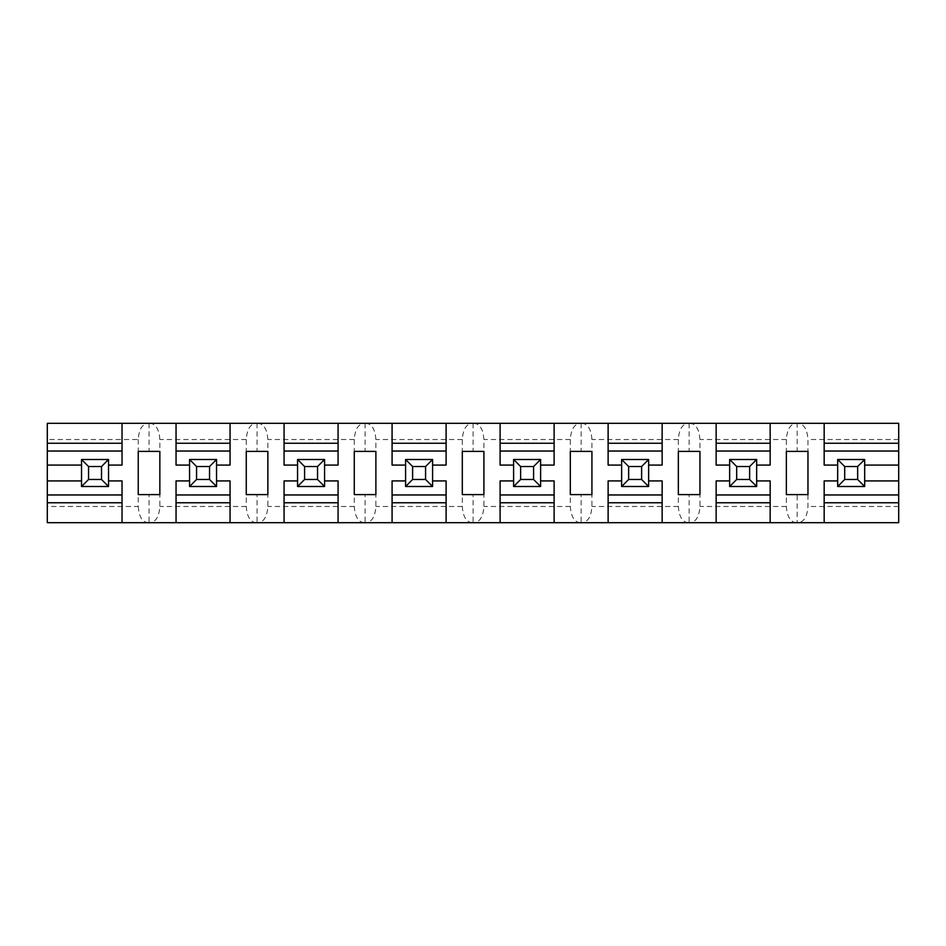 <?xml version="1.0" encoding="UTF-8"?>
<svg xmlns="http://www.w3.org/2000/svg" width="946" height="946" viewBox="0 0 946 946"><rect width="100%" height="100%" fill="white"/><g stroke="black" fill="none" stroke-linecap="round" stroke-linejoin="round"><path stroke-width="0.71" stroke-dasharray="4.73 3.55" d="M138.246 439.512L138.246 506.488L47.3 506.488L47.3 423.311L148.368 423.311C142.361 423.761 138.991 429.153 138.246 439.512L47.3 439.512M47.3 506.488L47.3 522.689L797.833 522.689C803.84 522.239 807.21 516.847 807.967 506.488L807.967 494.604L797.159 494.604L797.159 522.689M797.833 522.689L898.7 522.689L898.7 423.311L797.833 423.311C803.84 423.761 807.21 429.153 807.967 439.512L807.967 494.604M796.485 522.689C790.489 522.239 787.107 516.847 786.363 506.488L786.363 439.512C787.107 429.153 790.489 423.761 796.485 423.311L689.811 423.311C695.818 423.761 699.2 429.153 699.945 439.512L699.945 506.488C699.2 516.847 695.818 522.239 689.811 522.689M688.463 522.689C682.468 522.239 679.086 516.847 678.341 506.488L678.341 439.512C679.086 429.153 682.468 423.761 688.463 423.311L581.802 423.311C587.797 423.761 591.179 429.153 591.924 439.512L591.924 506.488C591.179 516.847 587.797 522.239 581.802 522.689M580.442 522.689C574.447 522.239 571.065 516.847 570.32 506.488L570.32 439.512C571.065 429.153 574.447 423.761 580.442 423.311L473.78 423.311C479.776 423.761 483.158 429.153 483.903 439.512L483.903 506.488C483.158 516.847 479.776 522.239 473.78 522.689M472.432 522.689C466.425 522.239 463.043 516.847 462.298 506.488L462.298 439.512C463.043 429.153 466.425 423.761 472.432 423.311L365.759 423.311C371.754 423.761 375.136 429.153 375.881 439.512L375.881 506.488C375.136 516.847 371.754 522.239 365.759 522.689M364.411 522.689C358.404 522.239 355.034 516.847 354.277 506.488L354.277 439.512C355.034 429.153 358.404 423.761 364.411 423.311L257.738 423.311C263.745 423.761 267.115 429.153 267.86 439.512L267.86 506.488C267.115 516.847 263.745 522.239 257.738 522.689M256.39 522.689C250.383 522.239 247.012 516.847 246.256 506.488L246.256 439.512C247.012 429.153 250.383 423.761 256.39 423.311L149.716 423.311C155.723 423.761 159.094 429.153 159.85 439.512L159.85 506.488C159.094 516.847 155.723 522.239 149.716 522.689M796.485 423.311L797.159 423.311L797.159 451.396L807.967 451.396M797.159 423.311L797.833 423.311M786.363 451.396L797.159 451.396M189.555 465.077L189.555 486.504L216.551 486.504L216.551 459.496L189.555 459.496L216.551 459.496L209.539 466.52L209.539 479.48L216.551 486.504L189.555 486.504L189.555 459.496L196.567 466.52L196.567 479.48L189.555 486.504L189.555 465.077M176.051 423.311L176.051 465.077M122.034 423.311L122.034 465.077M108.53 459.496L108.53 486.504L81.533 486.504L81.533 459.496L108.53 459.496L81.533 459.496L88.557 466.52L88.557 479.48L81.533 486.504L108.53 486.504L108.53 459.496L101.518 466.52L101.518 479.48L108.53 486.504L108.53 459.496L81.533 459.496L81.533 486.504L81.533 459.496M122.034 480.923L122.034 522.689M176.051 480.923L176.051 522.689M297.564 465.077L297.564 486.504L324.573 486.504L324.573 459.496L297.564 459.496L324.573 459.496L317.549 466.52L317.549 479.48L324.573 486.504L297.564 486.504L297.564 459.496L304.588 466.52L304.588 479.48L297.564 486.504L297.564 465.077M284.072 423.311L284.072 465.077M230.055 423.311L230.055 465.077M230.055 480.923L230.055 522.689M284.072 480.923L284.072 522.689M405.586 465.077L405.586 486.504L432.594 486.504L432.594 459.496L405.586 459.496L432.594 459.496L425.57 466.52L425.57 479.48L432.594 486.504L405.586 486.504L405.586 459.496L412.61 466.52L412.61 479.48L405.586 486.504L405.586 465.077M392.082 423.311L392.082 465.077M338.077 423.311L338.077 465.077M338.077 480.923L338.077 522.689M392.082 480.923L392.082 522.689M513.607 465.077L513.607 486.504L540.615 486.504L540.615 459.496L513.607 459.496L540.615 459.496L533.591 466.52L533.591 479.48L540.615 486.504L513.607 486.504L513.607 459.496L520.631 466.52L520.631 479.48L513.607 486.504L513.607 465.077M500.103 423.311L500.103 465.077M446.098 423.311L446.098 465.077M446.098 480.923L446.098 522.689M500.103 480.923L500.103 522.689M621.628 465.077L621.628 486.504L648.637 486.504L648.637 459.496L621.628 459.496L648.637 459.496L641.613 466.52L641.613 479.48L648.637 486.504L621.628 486.504L621.628 459.496L628.652 466.52L628.652 479.48L621.628 486.504L621.628 465.077M608.124 423.311L608.124 465.077M554.12 423.311L554.12 465.077M554.12 480.923L554.12 522.689M608.124 480.923L608.124 522.689M729.65 465.077L729.65 486.504L756.658 486.504L756.658 459.496L729.65 459.496L756.658 459.496L749.634 466.52L749.634 479.48L756.658 486.504L729.65 486.504L729.65 459.496L736.674 466.52L736.674 479.48L729.65 486.504L729.65 465.077M716.146 423.311L716.146 465.077M662.141 423.311L662.141 465.077M662.141 480.923L662.141 522.689M716.146 480.923L716.146 522.689M837.671 459.496L837.671 486.504L864.679 486.504L864.679 459.496L837.671 459.496L844.695 466.52L844.695 479.48L837.671 486.504L837.671 459.496L864.679 459.496L857.655 466.52L857.655 479.48L864.679 486.504L837.671 486.504L837.671 459.496L864.679 459.496L864.679 486.504L864.679 459.496M824.167 423.311L824.167 465.077M770.162 423.311L770.162 465.077M770.162 480.923L770.162 522.689M824.167 480.923L824.167 522.689M688.463 423.311L689.811 423.311M580.442 423.311L581.802 423.311M472.432 423.311L473.78 423.311M364.411 423.311L365.759 423.311M256.39 423.311L257.738 423.311M148.368 423.311L149.716 423.311M756.658 459.496L756.658 486.504L756.658 459.496L729.65 459.496M648.637 459.496L648.637 486.504L648.637 459.496L621.628 459.496M540.615 459.496L540.615 486.504L540.615 459.496L513.607 459.496M432.594 459.496L432.594 486.504L432.594 459.496L405.586 459.496M324.573 459.496L324.573 486.504L324.573 459.496L297.564 459.496M216.551 459.496L216.551 486.504L216.551 459.496L189.555 459.496M857.655 466.52L844.695 466.52M138.246 506.488C138.991 516.847 142.361 522.239 148.368 522.689M689.137 423.311L689.137 451.396L699.945 451.396M678.341 494.604L689.137 494.604L689.137 522.689M689.137 494.604L699.945 494.604M678.341 451.396L689.137 451.396M786.363 494.604L797.159 494.604M581.116 423.311L581.116 451.396L591.924 451.396M570.32 494.604L581.116 494.604L581.116 522.689M581.116 494.604L591.924 494.604M570.32 451.396L581.116 451.396M473.106 423.311L473.106 451.396L483.903 451.396M462.298 494.604L473.106 494.604L473.106 522.689M473.106 494.604L483.903 494.604M462.298 451.396L473.106 451.396M365.085 423.311L365.085 451.396L375.881 451.396M354.277 494.604L365.085 494.604L365.085 522.689M365.085 494.604L375.881 494.604M354.277 451.396L365.085 451.396M257.064 423.311L257.064 451.396L267.86 451.396M246.256 494.604L257.064 494.604L257.064 522.689M257.064 494.604L267.86 494.604M246.256 451.396L257.064 451.396M149.042 423.311L149.042 451.396L159.85 451.396M138.246 451.396L149.042 451.396M138.246 494.604L149.042 494.604L149.042 522.689M149.042 494.604L159.85 494.604M749.634 466.52L736.674 466.52M756.658 486.504L729.65 486.504M749.634 479.48L736.674 479.48M641.613 466.52L628.652 466.52M648.637 486.504L621.628 486.504M641.613 479.48L628.652 479.48M533.591 466.52L520.631 466.52M540.615 486.504L513.607 486.504M533.591 479.48L520.631 479.48M425.57 466.52L412.61 466.52M432.594 486.504L405.586 486.504M425.57 479.48L412.61 479.48M317.549 466.52L304.588 466.52M324.573 486.504L297.564 486.504M317.549 479.48L304.588 479.48M209.539 466.52L196.567 466.52M216.551 486.504L189.555 486.504M209.539 479.48L196.567 479.48M101.518 466.52L88.557 466.52M108.53 486.504L81.533 486.504M101.518 479.48L88.557 479.48M864.679 486.504L837.671 486.504M857.655 479.48L844.695 479.48M898.7 439.512L807.967 439.512M786.363 439.512L699.945 439.512M678.341 439.512L591.924 439.512M570.32 439.512L483.903 439.512M462.298 439.512L375.881 439.512M354.277 439.512L267.86 439.512M246.256 439.512L159.85 439.512M898.7 506.488L807.967 506.488M786.363 506.488L699.945 506.488M678.341 506.488L591.924 506.488M570.32 506.488L483.903 506.488M462.298 506.488L375.881 506.488M354.277 506.488L267.86 506.488M246.256 506.488L159.85 506.488"/><path stroke-width="1.42" d="M824.167 443.248L824.167 423.311L47.3 423.311L47.3 522.689L898.7 522.689L898.7 443.248L824.167 443.248L824.167 451.041L898.7 451.041M786.363 451.396L807.967 451.396L807.967 494.604L786.363 494.604L786.363 451.396M138.246 451.396L159.85 451.396L159.85 494.604L138.246 494.604L138.246 451.396M246.256 451.396L267.86 451.396L267.86 494.604L246.256 494.604L246.256 451.396M354.277 451.396L375.881 451.396L375.881 494.604L354.277 494.604L354.277 451.396M462.298 451.396L483.903 451.396L483.903 494.604L462.298 494.604L462.298 451.396M570.32 451.396L591.924 451.396L591.924 494.604L570.32 494.604L570.32 451.396M678.341 451.396L699.945 451.396L699.945 494.604L678.341 494.604L678.341 451.396M824.167 522.689L824.167 480.923L837.671 480.923M716.146 522.689L716.146 480.923L729.65 480.923M716.146 494.959L770.162 494.959L770.162 480.923L756.658 480.923M608.124 494.959L662.141 494.959L662.141 502.752L608.124 502.752L608.124 480.923L621.628 480.923M662.141 494.959L662.141 480.923L648.637 480.923M500.103 494.959L554.12 494.959L554.12 502.752L500.103 502.752L500.103 480.923L513.607 480.923M554.12 494.959L554.12 480.923L540.615 480.923M392.082 494.959L446.098 494.959L446.098 502.752L392.082 502.752L392.082 480.923L405.586 480.923M446.098 494.959L446.098 480.923L432.594 480.923M284.072 494.959L338.077 494.959L338.077 502.752L284.072 502.752L284.072 480.923L297.564 480.923M338.077 494.959L338.077 480.923L324.573 480.923M176.051 522.689L176.051 480.923L189.555 480.923M176.051 494.959L230.055 494.959L230.055 480.923L216.551 480.923M47.3 494.959L122.034 494.959L122.034 480.923L108.53 480.923M837.671 465.077L824.167 465.077L824.167 451.041M824.167 423.311L898.7 423.311L898.7 443.248M189.555 465.077L176.051 465.077L176.051 451.041L230.055 451.041L230.055 465.077L216.551 465.077M176.051 423.311L176.051 451.041M716.146 423.311L716.146 443.248L770.162 443.248L770.162 465.077L756.658 465.077M770.162 423.311L770.162 443.248M608.124 423.311L608.124 443.248L662.141 443.248L662.141 465.077L648.637 465.077M662.141 423.311L662.141 443.248M500.103 423.311L500.103 443.248L554.12 443.248L554.12 465.077L540.615 465.077M554.12 423.311L554.12 443.248M392.082 423.311L392.082 443.248L446.098 443.248L446.098 465.077L432.594 465.077M446.098 423.311L446.098 443.248M284.072 423.311L284.072 443.248L338.077 443.248L338.077 465.077L324.573 465.077M338.077 423.311L338.077 443.248M176.051 443.248L230.055 443.248L230.055 451.041M230.055 423.311L230.055 443.248M47.3 443.248L122.034 443.248L122.034 465.077L108.53 465.077M122.034 423.311L122.034 443.248M844.695 466.52L857.655 466.52L857.655 479.48L864.679 486.504L864.679 459.496L837.671 459.496L837.671 486.504L844.695 479.48L844.695 466.52L837.671 459.496M857.655 466.52L864.679 459.496M729.65 465.077L716.146 465.077L716.146 451.041L770.162 451.041M621.628 465.077L608.124 465.077L608.124 451.041L662.141 451.041M513.607 465.077L500.103 465.077L500.103 451.041L554.12 451.041M405.586 465.077L392.082 465.077L392.082 451.041L446.098 451.041M297.564 465.077L284.072 465.077L284.072 451.041L338.077 451.041M716.146 443.248L716.146 451.041M608.124 443.248L608.124 451.041M500.103 443.248L500.103 451.041M392.082 443.248L392.082 451.041M284.072 443.248L284.072 451.041M824.167 502.752L898.7 502.752M716.146 502.752L770.162 502.752L770.162 522.689M770.162 494.959L770.162 502.752M176.051 502.752L230.055 502.752L230.055 522.689M230.055 494.959L230.055 502.752M47.3 502.752L122.034 502.752L122.034 522.689M122.034 494.959L122.034 502.752M662.141 502.752L662.141 522.689M608.124 502.752L608.124 522.689M554.12 502.752L554.12 522.689M500.103 502.752L500.103 522.689M446.098 502.752L446.098 522.689M392.082 502.752L392.082 522.689M338.077 502.752L338.077 522.689M284.072 502.752L284.072 522.689M736.674 466.52L749.634 466.52L749.634 479.48L756.658 486.504L756.658 459.496L729.65 459.496L729.65 486.504L736.674 479.48L736.674 466.52L729.65 459.496M749.634 466.52L756.658 459.496M756.658 486.504L729.65 486.504M749.634 479.48L736.674 479.48M628.652 466.52L641.613 466.52L641.613 479.48L648.637 486.504L648.637 459.496L621.628 459.496L621.628 486.504L628.652 479.48L628.652 466.52L621.628 459.496M641.613 466.52L648.637 459.496M648.637 486.504L621.628 486.504M641.613 479.48L628.652 479.48M520.631 466.52L533.591 466.52L533.591 479.48L540.615 486.504L540.615 459.496L513.607 459.496L513.607 486.504L520.631 479.48L520.631 466.52L513.607 459.496M533.591 466.52L540.615 459.496M540.615 486.504L513.607 486.504M533.591 479.48L520.631 479.48M412.61 466.52L425.57 466.52L425.57 479.48L432.594 486.504L432.594 459.496L405.586 459.496L405.586 486.504L412.61 479.48L412.61 466.52L405.586 459.496M425.57 466.52L432.594 459.496M432.594 486.504L405.586 486.504M425.57 479.48L412.61 479.48M304.588 466.52L317.549 466.52L317.549 479.48L324.573 486.504L324.573 459.496L297.564 459.496L297.564 486.504L304.588 479.48L304.588 466.52L297.564 459.496M317.549 466.52L324.573 459.496M324.573 486.504L297.564 486.504M317.549 479.48L304.588 479.48M196.567 466.52L209.539 466.52L209.539 479.48L216.551 486.504L216.551 459.496L189.555 459.496L189.555 486.504L196.567 479.48L196.567 466.52L189.555 459.496M209.539 466.52L216.551 459.496M216.551 486.504L189.555 486.504M209.539 479.48L196.567 479.48M88.557 466.52L101.518 466.52L101.518 479.48L108.53 486.504L108.53 459.496L81.533 459.496L81.533 486.504L88.557 479.48L88.557 466.52L81.533 459.496M101.518 466.52L108.53 459.496M108.53 486.504L81.533 486.504M101.518 479.48L88.557 479.48M864.679 486.504L837.671 486.504M857.655 479.48L844.695 479.48M864.679 480.923L898.7 480.923M864.679 465.077L898.7 465.077M47.3 465.077L81.533 465.077M47.3 480.923L81.533 480.923M824.167 494.959L898.7 494.959M47.3 451.041L122.034 451.041"/></g></svg>
